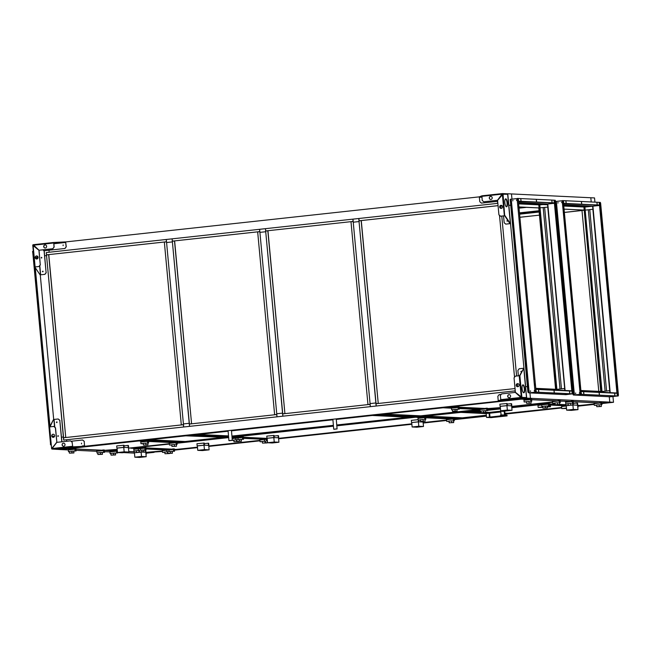 <?xml version="1.0" encoding="UTF-8"?>
<svg xmlns="http://www.w3.org/2000/svg" width="651" height="651" viewBox="0 0 651 651"><rect width="100%" height="100%" fill="white"/><g stroke="black" fill="none" stroke-linecap="round" stroke-linejoin="round"><path stroke-width="0.98" d="M557.94 203.104L557.972 202.412M561.74 202.689L561.772 201.997L561.74 202.689M561.797 202.005L561.756 202.689M597.203 204.52L597.016 202.689L597.203 204.52M581.677 203.779L581.498 201.94L581.677 203.779M566.158 203.031L565.971 201.192L566.158 203.031M563.571 203.73L599.538 205.122L592.801 206.18L563.66 204.78M592.809 206.18L599.425 205.456L599.221 202.347L563.709 200.638L563.359 201.411L563.522 200.663M599.726 205.089L563.717 203.356L563.538 201.395M596.934 202.738L597.13 204.487M581.408 201.989L581.603 203.747M565.89 201.24L566.077 202.998M563.546 203.372L563.359 201.411M575.679 393.001L575.639 393.684M575.63 393.001L575.614 393.684L575.63 393.001M579.48 392.586L579.439 393.269M583.695 392.114L583.882 393.953L583.695 392.114M583.597 392.162L583.792 393.92M599.221 392.862L599.408 394.701L599.221 392.862M599.123 392.911L599.311 394.669M614.747 393.611L614.926 395.442L614.747 393.611M614.65 393.66L614.837 395.409M610.247 395.694L610.117 396.768L574.507 395.019M609.938 396.784L574.597 395.059M562.326 200.728L556.369 201.379L574.418 395.084M580.838 391.251L581.506 394.311L617.189 395.995L610.557 396.386M616.814 392.976L580.961 391.251L616.863 392.976M581.506 394.311L617.189 395.995L617.181 393.285L581.172 391.552L581.18 393.529M581.677 394.286L581.359 393.513M616.782 396.003A0.773 0.732 92.8 0 1 616.464 396.117L611.216 396.695A0.773 0.732 92.8 0 1 611.11 396.695A0.773 0.732 -87.2 0 0 611.273 396.695M610.394 395.694L610.418 396.003A0.773 0.732 92.8 0 0 611.11 396.695L611.167 396.695M616.464 396.117L611.216 396.695M575.028 394.962L575.028 394.962A0.773 0.732 -87.2 0 0 575.142 394.954L580.391 394.384A0.773 0.732 -87.2 0 0 580.505 394.368M575.142 394.954L580.391 394.384M563.831 208.271L563.628 209.174L563.229 208.247L563.432 207.335L563.831 208.271M563.351 207.392L563.538 209.142M572.099 297.434L571.903 298.337L571.7 296.506L572.099 297.434M571.619 296.555L571.806 298.313M580.366 386.604L580.171 387.508L579.772 386.572L579.976 385.669L580.366 386.604M579.886 385.717L580.082 387.475M562.602 200.589L580.098 393.481L580.415 394.254L581.245 394.27L573.336 395.027L580.952 394.278M555.539 201.362L556.369 201.379M573.507 395.011L573.189 394.229L573.336 395.027M573.01 394.254L572.148 393.879L565.898 394.669L565.239 394.636L565.434 394.213M572.335 386.93L572.205 385.547M564.067 297.767L563.937 296.384M555.791 208.605L555.661 207.221M573.189 394.229L572.514 393.847L565.475 394.604M581.221 394.27L563.278 200.622L562.44 200.606M580.415 394.254L580.952 394.303M562.277 201.362L580.098 393.481M580.586 394.237L580.269 393.456M562.448 201.346L562.61 200.589M617.075 388.362L617.27 387.459L617.669 388.395L617.465 389.298L617.075 388.362M617.189 387.516L617.376 389.265M608.799 299.2L608.994 298.296L609.198 300.135L608.799 299.2M608.913 298.345L609.108 300.103M600.531 210.037L600.727 209.134L600.93 210.973L600.531 210.037M600.645 209.183L600.832 210.94M617.213 396.052L610.589 396.768M618.1 396.068L618.45 395.295L600.629 203.177L600.312 202.404L599.311 202.396M68.298 449.939L60.185 449.548L68.16 448.596L73.994 448.962M75.898 449.052L102.524 450.329M104.429 450.419L115.65 450.964M128.817 451.591L134.155 451.851M146.084 452.421L162.384 451.029M76.021 450.313L96.828 451.306M104.551 451.68L109.946 451.94M123.739 452.6L134.456 453.12M46.343 252.547L166.225 239.478L166.444 241.781L46.555 254.842L46.27 252.555L46.555 255.615L44.667 255.819L46.555 255.615L63.383 437.008L61.495 437.212L63.383 437.008L63.66 440.076L515.055 390.885L515.201 392.415L515.25 390.86L376.229 406.012L376.018 403.718L515.039 388.566M40.272 274.86L53.691 419.464M176.787 449.369L197.465 447.204M208.759 445.976L259.92 440.401M278.571 438.367L411.839 423.842M423.134 422.613L446.57 420.058M454.186 419.228L486.362 415.607M507.707 413.287L561.675 407.518M580.285 405.402L594.184 403.97M529.694 399.519L522.46 399.177L530.443 398.306L529.947 392.944L530.443 398.306L609.775 402.115L601.793 402.985L609.775 402.115L609.279 396.76L609.775 402.115L613.494 402.294L601.833 403.571M146.158 453.218L154.116 452.355L151.39 452.225L162.424 451.452M174.46 450.134L197.505 447.628M208.8 446.399L259.961 440.825M278.612 438.79L411.88 424.265M423.174 423.036L446.61 420.481M454.219 419.651L486.411 416.144M504.452 414.182L561.715 407.941M577.958 406.167L594.225 404.401M56.458 449.296L60.185 449.548L228.127 431.206M231.479 430.726L332.905 419.675L231.479 430.726M336.282 419.423L518.57 399.445L515.836 399.283L522.46 399.177L530.443 398.306L526.724 398.127L67.346 448.157L70.072 448.311L56.466 449.369M66.711 441.28L66.565 439.759L66.711 441.28M519.571 213.707L539.118 211.583M519.604 214.016L539.15 211.884M519.612 214.171L539.158 212.039M564.083 209.329L565.182 209.207M581.994 210.485L564.368 212.405L581.994 210.468L581.945 210.013L581.994 210.468L583.914 210.257L581.994 210.468L598.774 391.357M519.897 217.239L539.451 215.147L519.905 217.296M46.27 252.555L497.665 203.364L497.478 201.371L497.665 203.364L352.956 219.135L370.069 403.587L375.871 402.961L370.069 403.587L370.354 406.655L376.156 406.021L359.043 221.568L353.241 222.194L359.043 221.568L358.758 218.5M65.678 241.928L479.291 196.854L481.895 195.829M49.167 252.238L48.988 250.244L49.167 252.238M564.067 209.15L585.184 210.118L592.874 209.28L609.889 392.643M563.782 206.041L584.899 207.059L602.012 391.511L605.129 391.178L588.301 209.785L605.129 391.178L609.702 390.673L602.012 391.511L602.077 392.268M589.757 209.622L606.586 391.015L589.757 209.622M564.067 209.109L585.184 210.118L592.971 209.288L592.589 206.221L587.031 206.668L563.733 205.553M600.727 391.454L584.191 210.078L601.019 391.463L602.012 391.511L601.019 391.463L601.093 392.219L601.019 391.463L580.895 390.502M517.602 386.718L517.325 383.724L517.602 386.718A1.538 1.457 -87.2 0 0 519.107 385.026A1.538 1.457 -87.2 0 0 517.732 383.642A1.538 1.457 -87.2 0 0 516.202 385.343A1.538 1.457 -87.2 0 0 517.586 386.718M516.609 376.009L501.775 216.083L516.609 376.009M500.709 205.431L501.058 208.385L500.847 206.115L502.303 205.952L500.847 206.115L500.782 205.399M526.724 398.127L525.52 386.653L527.4 386.718L525.658 386.637L507.764 193.754L507.251 193.811M510.571 205.325L508.83 205.244L510.571 205.325M601.784 403.075L602.785 403.034L601.776 402.985M599.872 402.896L573.246 401.618M571.342 401.521L560.129 400.983M558.224 400.894L531.598 399.616M518.945 206.937L540.061 207.954L556.89 389.347L535.773 388.33M518.66 203.877L539.777 204.886L538.784 204.837L539.069 207.905L547.76 207.116L564.677 388.509L560.015 389.005L543.186 207.612L560.015 389.005L556.89 389.347L564.58 388.509L564.767 390.47M583.906 207.01L587.015 206.668L583.906 207.01L584.191 210.078L583.906 207.01M518.546 202.656L547.475 204.048L544.35 204.39L518.595 203.153L547.515 204.544M563.668 204.829L591.604 206.172L588.48 206.513L563.717 205.317L588.48 206.513M507.764 193.754L511.483 193.933L511.971 199.133L511.483 193.933L594.534 197.928L594.933 202.144M591.214 201.965L590.815 197.749L591.214 201.965M518.953 206.985L538.784 207.938L555.604 389.282M547.027 204.748L518.611 203.381M584.899 207.059L592.589 206.221M612.957 396.524L613.494 402.294M560.145 401.138L562.716 401.171M552.561 402.277L511.702 406.729M487.672 409.381L500.416 407.99L487.672 409.349M480.064 410.179L336.827 425.787M333.458 426.153L232.033 437.203L241.488 437.252M228.664 437.578L176.991 443.201M169.382 444.031L130.916 448.222M117.237 449.719L108.823 450.63L117.204 449.41L104.42 450.337L117.204 449.377M552.528 401.944L511.678 406.419M500.383 407.656L490.008 408.698M480.023 409.756L336.787 425.363M231.968 436.447L234.083 436.552L232.749 436.813L333.426 425.844L232.008 436.894L333.418 425.73M228.55 436.284L195.959 434.713L228.582 436.626L194.006 434.966L188.196 435.6L228.631 437.269L177.381 442.761M169.358 443.722L128.499 448.181M544.635 207.457L561.463 388.85L544.635 207.457M547.475 204.048L547.849 207.116L539.069 207.905L555.897 389.298L556.89 389.347L555.897 389.298L555.97 390.047M542.893 204.552L539.777 204.886L540.061 207.954M556.963 390.095L556.89 389.347M172.393 241.903L189.221 423.296L183.411 423.931L189.221 423.296L189.506 426.364L183.696 426.991L166.583 242.538L172.393 241.903L166.583 242.538L166.298 239.47L172.108 238.844L172.393 241.903M172.181 238.836L259.554 229.315L259.765 231.61L172.393 241.13L172.108 238.844M166.746 449.882L145.938 448.881M138.215 448.515L132.308 448.23L138.118 447.595L131.323 448.181L138.11 447.514L143.952 447.88M176.795 449.459L174.387 449.336M172.482 449.247L145.857 447.969M175.803 449.41L174.403 449.556L175.803 449.41M566.224 405.719L550.364 404.963M541.713 404.548L535.806 404.263L541.616 403.628L534.821 404.214L541.608 403.547L547.45 403.905M580.293 405.483L577.885 405.37M565.955 404.8L555.116 404.686L559.665 404.499L559.51 402.806L559.054 402.79L560.283 402.652L559.054 402.79M555.075 404.279L549.354 404.002M579.3 405.443L577.901 405.589L579.3 405.443M264.282 439.254L243.474 438.253M235.752 437.887L232.073 437.708M267.17 438.481L243.393 437.342M486.183 413.613L460.835 412.392L487.689 413.344L463.235 412.173L469.045 411.538L462.243 412.124L469.037 411.448L481.032 412.116M507.715 413.393L504.362 413.23M489.007 412.498L485.622 412.335M506.73 413.344L504.395 413.605L506.73 413.344M457.173 407.2L451.33 406.842L444.543 407.51L451.444 407.843L443.136 407.786L451.477 408.185M490.016 408.787L487.607 408.665M481.878 409.3L481.838 408.877L479.95 408.926L480.161 411.22L480.959 411.261M479.974 409.21L459.167 408.21L479.974 409.21M485.703 408.576L459.077 407.298M176.966 442.737L183.761 442.143L176.95 442.737L182.776 442.11L145.092 440.296L139.281 440.93L144.099 440.247L138.289 440.882L146.516 441.272M175.046 442.647L148.42 441.37M412.539 417.071L374.854 415.257L380.656 414.63L373.861 415.208L379.663 414.581L418.341 416.437L412.539 417.071L419.334 416.477L412.539 417.071M188.196 435.6L194.006 434.966L188.196 435.6M423.736 417.608L416.502 417.258L422.304 416.632L459.988 418.438L455.179 419.122L460.981 418.479L454.17 419.073M452.266 418.984L425.64 417.698M422.304 416.632L415.509 417.21L422.304 416.632M526.513 207.344L519.059 208.157M522.541 207.156L519.002 207.539M520.572 207.059L518.969 207.238M265.722 231.732L282.542 413.125L276.74 413.759L282.542 413.125L282.827 416.192L277.025 416.827L259.912 232.366L265.722 231.732L259.912 232.366L259.627 229.307L265.437 228.672L265.722 231.732M265.51 228.664L352.883 219.143L353.094 221.438L265.722 230.959L265.437 228.672M149.445 439.783L185.136 441.5L221.486 437.537M183.094 442.11L226.8 437.456L183.094 442.11M185.795 435.828L226.1 437.423L185.795 435.82M187.879 435.592L144.172 440.239L187.879 435.592M185.177 441.883L144.864 440.288L185.136 441.5M564.376 212.429L581.994 210.509L564.376 212.446M508.146 413.304L504.354 413.125L508.187 413.312M540.436 404.483L541.73 404.653M545.383 404.474L545.847 404.426M549.411 404.596L550.339 404.637L550.526 406.712L547.296 406.94M547.255 406.55L550.526 406.712M542.771 407.38L538.165 407.445L537.978 405.378L541.754 404.971M543.618 404.596L545.375 404.401M542.731 406.948L538.165 407.445M502.499 415.68L507.088 415.899L507.015 415.135L502.426 414.907L500.538 415.118L500.611 415.883L502.499 415.68L502.426 414.907M507.088 415.899L491.123 417.633L486.533 417.413L486.167 413.507L489.072 413.19L488.999 412.425L500.18 411.212L504.761 411.432L504.842 412.27L504.281 412.335M500.253 412.05L489.08 413.271L500.253 412.05L500.18 411.212M486.533 417.413L489.438 417.104L489.08 413.271M500.611 415.883L489.438 417.104M504.842 412.27L504.273 412.246L504.525 415.012M500.822 412.083L501.099 415.053M489.65 413.295L490.008 417.128M566.484 408.502L561.772 408.584L561.577 406.517L566.248 406.004M566.443 408.071L561.772 408.584M130.957 448.222L138.224 448.596M117.237 449.743L109.563 450.582L115.642 450.874L109.441 450.565M148.778 452.469L162.376 450.997L146.076 452.339L148.81 452.469M146.198 456.701L141.511 456.473L134.83 457.197L139.517 457.425L146.198 456.701L145.783 452.258L141.967 452.071M141.112 452.136L141.511 456.473M137.499 452.421L134.423 452.754L134.83 457.197M145.97 452.29L145.775 450.142L145.189 450.093L145.791 452.364M145.189 450.093L143.733 450.248M139.045 452.087L138.891 450.402L136.279 450.687L136.433 452.372L140.982 452.176L134.423 452.754M136.287 450.752L133.976 451.005L136.303 450.915M141.43 448.49L140.372 447.986L139.501 448.083L139.558 448.694L134.692 449.231L134.635 448.612L133.764 448.71L133.976 451.005M134.635 448.612L135.701 449.117M140.372 447.986L140.575 450.215M164.817 452.128L162.506 452.38L164.833 452.282M169.96 449.865L168.902 449.361L168.031 449.459L168.088 450.069L163.222 450.598L163.165 449.987L162.294 450.077L162.506 452.38M163.165 449.987L164.231 450.492M168.902 449.361L169.105 451.591M164.963 453.739L169.512 453.552L164.963 453.739L164.809 452.054L167.714 451.786M167.576 453.454L167.421 451.77M145.946 452.006L146.255 454.308M113.949 453.186L117.725 452.941L113.494 453.169L113.648 454.854L115.585 454.943L111.036 455.139L113.648 454.854M110.882 453.519L110.1 453.609L110.898 453.649M111.826 451.721L111.777 451.265L109.889 451.314L110.1 453.609M117.318 450.63L116.488 450.59L116.708 452.893M116.488 450.59L115.618 450.687L115.675 451.298L110.816 451.827L110.76 451.216M114.967 453.242L115.422 453.259L115.585 454.943M111.036 455.139L110.882 453.454L113.494 453.169M562.871 401.154L571.35 401.61M601.793 403.115L602.208 403.01M577.998 409.642L573.311 409.422L566.639 410.146L571.318 410.374L577.998 409.642L577.583 405.199L572.896 404.979L573.311 409.422M573.14 403.311L573.295 404.995L572.766 404.987M569.299 405.37L566.224 405.703L566.639 410.146M577.771 405.239L577.575 403.091L576.989 403.034L577.592 405.313M576.989 403.034L573.157 403.457M572.75 403.36L572.766 404.971M568.233 405.304L566.224 405.703M568.087 403.701L565.776 403.954L568.103 403.864M571.147 403.368L568.079 403.636L568.233 405.321L572.782 405.125L568.233 405.321M573.401 403.286L573.189 400.983L572.172 400.935L571.301 401.032L571.358 401.643L566.492 402.172L566.435 401.561L565.564 401.659L565.776 403.954M566.435 401.561L567.501 402.066M572.172 400.935L572.384 403.238M572.782 405.125L572.628 403.441L572.172 403.417M570.846 405.036L570.691 403.351M596.617 405.077L594.306 405.329L596.633 405.231M599.677 404.743L596.609 405.003L596.764 406.688L601.312 406.501L596.764 406.688M601.931 404.653L601.719 402.359L600.702 402.31L599.831 402.408L599.888 403.018L595.022 403.547L594.965 402.936L594.094 403.026L594.306 405.329M594.965 402.936L596.031 403.433M600.702 402.31L600.914 404.605M601.312 406.501L601.158 404.816L600.702 404.792M599.376 406.403L599.221 404.719M577.746 404.955L578.055 407.257M545.75 406.134L549.525 405.882L545.294 406.118L545.448 407.803L547.385 407.892L542.836 408.087L545.448 407.803M542.69 406.468L541.901 406.558L542.698 406.598M543.626 404.67L543.585 404.214L541.689 404.255L541.901 406.558M549.525 405.882L549.314 403.587L548.297 403.539L548.508 405.833M548.297 403.539L547.426 403.636L547.483 404.247L542.617 404.776L542.56 404.165M546.767 406.183L547.222 406.208L547.385 407.892M542.836 408.087L542.682 406.403L545.294 406.118M128.857 452.046L124.17 451.818L117.497 452.551L122.185 452.77L128.857 452.046L128.442 447.603L123.763 447.375L124.17 451.818M123.56 445.235L123.763 447.375L116.895 448.067L116.692 445.927L123.959 445.251L124.154 447.4L117.082 448.108L117.497 452.551M128.638 447.636L128.434 445.496L127.848 445.439L128.459 447.709M127.848 445.439L124.016 445.854M143.261 443.453L140.95 443.705L143.277 443.616M146.32 443.119L143.253 443.38L143.407 445.072L147.956 444.877L143.407 445.072M148.574 443.038L148.363 440.735L147.338 440.686L146.467 440.784L146.524 441.394L141.666 441.923L141.609 441.313L140.738 441.411L140.95 443.705M141.609 441.313L142.675 441.817M147.338 440.686L147.557 442.989M147.956 444.877L147.801 443.193L147.346 443.168M146.019 444.788L145.865 443.095M171.791 444.828L169.48 445.081L171.807 444.983M174.85 444.495L171.783 444.755L171.937 446.44L176.486 446.252L171.937 446.44M177.105 444.405L176.893 442.11L175.868 442.062L174.997 442.151L175.054 442.77L170.196 443.298L170.139 442.688L169.268 442.778L169.48 445.081M170.139 442.688L171.205 443.185M175.868 442.062L176.087 444.356M176.486 446.252L176.331 444.56L175.876 444.543M174.549 446.155L174.395 444.47M100.832 452.559L104.608 452.307L100.368 452.535L100.531 454.219L102.459 454.317L97.919 454.504L100.531 454.219M97.764 452.893L96.983 452.974L97.78 453.015M98.7 451.086L98.659 450.63L96.771 450.679L96.983 452.974M104.608 452.307L104.396 450.012L103.371 449.963L103.582 452.258M103.371 449.963L102.5 450.053L102.557 450.671L97.699 451.2L97.642 450.582M101.849 452.608L102.305 452.632L102.459 454.317M97.919 454.504L97.756 452.819L100.368 452.535M72.302 451.184L76.077 450.94L71.838 451.167L72.001 452.852L73.929 452.941L69.388 453.137L72.001 452.852M69.234 451.517L68.453 451.607L69.25 451.648M70.17 449.719L70.129 449.263L68.241 449.312L68.453 451.607M76.077 450.94L75.866 448.637L74.841 448.588L75.052 450.883M74.841 448.588L73.97 448.685L74.027 449.296L69.169 449.825L69.112 449.214M73.319 451.233L73.775 451.257L73.929 452.941M69.388 453.137L69.226 451.452L71.838 451.167M333.458 426.185L235.402 436.87L241.48 437.163L235.28 436.854M454.178 419.163L454.593 419.089M415.265 417.242L423.744 417.698M423.492 426.478L418.805 426.259L412.132 426.983L416.819 427.211L423.492 426.478L423.077 422.035L418.398 421.815L418.805 426.259M418.626 420.058L418.788 421.832L411.717 422.54L412.132 426.983M423.093 422.149L422.637 421.49M420.505 420.09L418.65 420.294M418.227 420.041L418.398 421.815L411.717 422.54M418.129 419.667L411.326 420.359L411.53 422.507M278.929 442.232L274.242 442.005L267.569 442.737L272.256 442.965L278.929 442.232L278.514 437.789L273.835 437.562L274.242 442.005M273.632 435.421L273.835 437.562L266.967 438.253L266.764 436.113L274.03 435.438L274.226 437.586L267.154 438.294L267.569 442.737M278.709 437.83L278.506 435.682L277.92 435.625L278.53 437.895M277.92 435.625L274.087 436.048M420.473 419.789L418.17 420.041L420.489 419.944M423.541 419.456L420.473 419.716L420.627 421.4L425.168 421.213L420.627 421.4M425.795 419.366L425.583 417.071L424.558 417.022L423.687 417.12L423.744 417.73L418.886 418.259L418.829 417.649L417.958 417.739L418.17 420.041M418.829 417.649L419.887 418.154M424.558 417.022L424.769 419.317M425.168 421.213L425.013 419.529L424.558 419.504M423.24 421.116L423.085 419.431M449.003 421.156L446.7 421.409L449.019 421.319M452.071 420.823L449.003 421.091L449.157 422.776L453.698 422.58L449.157 422.776M454.325 420.741L454.113 418.447L453.088 418.39L452.217 418.487L452.274 419.098L447.416 419.635L447.359 419.016L446.488 419.114L446.7 421.409M447.359 419.016L448.417 419.521M453.088 418.39L453.299 420.692M453.698 422.58L453.544 420.896L453.088 420.872M451.77 422.491L451.615 420.806M265.567 438.896L264.257 438.969L264.461 441.199M267.244 439.262L265.185 439.49L265.128 438.872M268.391 442.778L265.405 442.794L267.553 442.566M265.405 442.794L265.25 441.109L267.398 440.882M239.788 439.474L243.564 439.23L239.332 439.458L239.487 441.142L241.423 441.232L236.874 441.427L239.487 441.142M237.037 437.521L235.727 437.602L235.931 439.824M243.564 439.23L243.352 436.927L242.335 436.878L242.546 439.173M242.335 436.878L241.464 436.976L241.521 437.586L236.655 438.115L236.598 437.505M240.805 439.523L241.261 439.547L241.423 441.232M236.874 441.427L236.72 439.742L239.332 439.458M521.223 399.153L529.702 399.608M560.137 401.073L560.552 401.008M512.036 410.293L507.349 410.065L500.676 410.797L505.363 411.017L512.036 410.293L511.621 405.85L506.942 405.622L507.349 410.065M506.738 403.482L506.942 405.622L500.074 406.314L499.87 404.173L507.137 403.498L507.332 405.646L500.261 406.354L500.676 410.797M511.816 405.882L511.613 403.742L511.027 403.685L511.637 405.955M511.027 403.685L507.194 404.1M526.439 401.7L524.128 401.952L526.447 401.862M529.499 401.366L526.431 401.626L526.586 403.319L531.135 403.124L526.586 403.319M531.753 401.285L531.542 398.982L530.516 398.933L529.645 399.03L529.702 399.641L524.844 400.17L524.787 399.559L523.917 399.657L524.128 401.952M524.787 399.559L525.853 400.064M530.516 398.933L530.736 401.236M531.135 403.124L530.98 401.439L530.516 401.415M529.198 403.034L529.043 401.341M554.969 403.075L552.658 403.327L554.977 403.229M560.283 402.652L560.072 400.357L559.046 400.308L558.176 400.398L558.232 401.016L553.374 401.545L553.317 400.935L552.447 401.024L552.658 403.327M553.317 400.935L554.383 401.431M559.046 400.308L559.266 402.603M555.116 404.686L554.961 403.002L558.029 402.741M557.728 404.401L557.573 402.717M484.002 410.805L487.786 410.553L483.547 410.781L483.709 412.465L485.638 412.563L481.097 412.75L483.709 412.465M480.943 411.139L480.161 411.22M487.786 410.553L487.575 408.258L486.549 408.21L486.761 410.504M486.549 408.21L485.679 408.299L485.736 408.918L480.877 409.446L480.82 408.828M485.028 410.854L485.483 410.879L485.638 412.563M481.097 412.75L480.934 411.066L483.547 410.781M455.472 409.43L459.256 409.178L455.016 409.414L455.179 411.098L457.108 411.188L452.567 411.383L455.179 411.098M452.412 409.764L451.631 409.853L452.429 409.894M453.348 407.965L453.308 407.51L451.42 407.55L451.631 409.853M459.256 409.178L459.045 406.883L458.019 406.834L458.231 409.129M458.019 406.834L457.148 406.932L457.205 407.542L452.347 408.071L452.29 407.461M456.497 409.479L456.953 409.503L457.108 411.188M452.567 411.383L452.404 409.699L455.016 409.414M183.395 424.647L183.623 426.999L63.733 440.068L63.521 437.765L183.484 424.704M181.304 424.859L164.345 242.082L166.518 241.846L183.476 424.615L181.304 424.859L183.476 424.639M166.518 241.79L46.555 254.842M48.792 254.696L65.743 437.464L63.57 437.708L46.49 254.923L48.792 254.696M48.662 254.687L65.743 437.464M65.621 437.464L63.44 437.7M231.642 440.336L229.225 440.605L231.642 440.336M229.339 440.678L232.293 440.345L229.339 440.678M276.74 414.532L276.952 416.835L189.571 426.356L189.36 424.053L276.813 414.541M274.624 414.687L257.674 231.919L259.847 231.675L276.805 414.451L274.624 414.687L276.805 414.467M259.847 231.618L172.393 241.13M174.631 240.984L191.581 423.752L189.408 423.988L172.328 241.212L174.631 240.984M174.501 240.976L191.581 423.752M191.459 423.752L189.286 423.988M514.526 377.214L499.504 215.335M498.072 205.659L359.173 220.795L358.831 218.492M498.072 205.643L359.043 220.795M361.281 220.64L378.239 403.417L376.058 403.653L358.978 220.876L361.281 220.64M361.159 220.64L378.239 403.417M378.117 403.408L375.936 403.644M231.935 436.064L333.385 425.347M336.754 424.981L408.144 417.201M410.578 417.315L372.453 415.484L410.578 417.315M332.913 419.789L231.496 430.84M198.36 434.453L228.517 435.901M169.39 444.063L137.866 447.497L143.944 447.79L137.743 447.481M209.117 449.841L204.43 449.613L197.758 450.346L202.437 450.565L209.117 449.841L208.702 445.398L204.015 445.17L204.43 449.613M203.82 443.03L204.015 445.17L197.155 445.862L196.952 443.722L204.219 443.046L204.414 445.194L197.343 445.902L197.758 450.346M208.89 445.43L208.694 443.29L208.108 443.233L208.711 445.504M208.108 443.233L204.276 443.648M233.823 440.125L232.293 440.296M232.147 440.41L233.839 440.288M238.966 437.863L237.908 437.358L237.037 437.456L237.094 438.066L232.228 438.595L232.098 437.993M232.171 437.985L233.237 438.489M237.908 437.358L238.111 439.588M233.969 441.744L238.518 441.549L233.969 441.744L233.815 440.06L236.72 439.783M236.582 441.459L236.427 439.775M262.353 441.5L260.042 441.752L262.369 441.655M267.203 438.766L260.758 439.97L260.701 439.36L259.83 439.449L260.042 441.752M260.701 439.36L261.767 439.864M266.438 438.733L266.641 440.963M262.499 443.111L267.048 442.924L262.499 443.111L262.345 441.427L265.25 441.158M265.112 442.826L264.957 441.142M170.782 451.477L174.558 451.224L170.326 451.452L170.481 453.137L172.417 453.234L167.868 453.422L170.481 453.137M168.031 449.524L166.721 449.597L166.925 451.827M174.558 451.224L174.346 448.93L173.329 448.881L173.54 451.176M173.329 448.881L172.458 448.97L172.515 449.589L167.649 450.118L167.592 449.507M171.799 451.525L172.255 451.55L172.417 453.234M167.868 453.422L167.714 451.737L170.326 451.452M142.252 450.101L146.027 449.857L141.796 450.085L141.951 451.77L143.887 451.859L139.338 452.054L141.951 451.77M139.501 448.157L138.191 448.23L138.394 450.451M146.027 449.857L145.816 447.554L144.799 447.506L145.01 449.808M144.799 447.506L143.928 447.603L143.985 448.213L139.119 448.742L139.062 448.132M143.269 450.158L143.725 450.175L143.887 451.859M139.338 452.054L139.184 450.37L141.796 450.085M385.018 414.109L420.709 415.826L478.827 409.495M480.007 409.552L459.199 408.551M445.219 407.55L379.736 414.573L445.211 407.542M420.741 416.209L380.436 414.614L420.709 415.826M462.918 412.164L421.384 416.575L462.918 412.164M426.665 416.111L462.356 417.828L486.33 415.224M462.389 418.211L422.084 416.616L462.356 417.828M539.069 211.046L519.522 213.178M539.044 210.737L519.498 212.869M519.539 213.333L539.085 211.201M336.437 428.919L334.02 429.188L336.437 428.919M334.134 429.253L337.088 428.928L334.134 429.253M370.053 404.304L370.281 406.663L282.9 416.184L282.689 413.881L370.142 404.369M367.953 404.515L350.995 221.747L353.176 221.511L370.134 404.279L367.953 404.515L370.134 404.295M353.094 221.438L265.722 230.959M267.952 230.812L284.91 413.588L282.737 413.824L265.657 231.048L267.952 230.812M267.83 230.804L284.91 413.588M284.788 413.58L282.607 413.816M58.916 448.71L66.679 447.929L58.916 448.71M63.7 446.252A1.538 1.457 -87.2 0 0 63.627 443.185A1.538 1.457 -87.2 0 0 62.097 444.763A1.538 1.457 -87.2 0 0 63.7 446.252M63.546 446.26A1.538 1.457 92.8 0 1 63.538 443.193A1.538 1.457 92.8 0 1 63.692 443.185M81.489 443.917L81.538 443.152M53.748 437.212A4.004 1.278 83.8 0 0 52.886 436.097M52.373 436.967A4.004 1.278 -96.2 0 1 53.056 436.04A4.004 1.278 -96.2 0 1 53.122 436.032A4.004 1.278 -96.2 0 1 54.049 437.033M54.651 435.633A1.538 1.457 92.8 0 1 53.122 437.334A1.538 1.457 92.8 0 1 51.746 435.95A1.538 1.457 92.8 0 1 53.276 434.25A1.538 1.457 92.8 0 1 54.651 435.633M53.333 434.258A1.538 1.457 -87.2 0 0 51.868 435.958A1.538 1.457 -87.2 0 0 53.187 437.334M56.832 421.856L56.8 422.621M57.117 422.198L56.393 422.279L57.117 422.198M58.11 435.649L58.077 436.406M58.395 435.983L57.67 436.064L58.395 435.983M51.982 448.515L51.624 448.604A0.537 0.513 -87.2 0 0 52.186 449.084L72.725 446.846L84.589 446.277L72.725 446.846L72.123 442.241L72.684 446.464M49.631 426.901L53.52 419.488L49.997 426.853M56.645 449.296A0.537 0.513 -87.2 0 0 56.8 449.304L57.019 448.767L56.8 449.304L52.186 449.084L52.064 448.531L72.497 446.301M71.097 441.256L82.596 440.003L84.191 441.378L84.557 445.894M84.191 441.378L84.597 446.277L56.8 449.304L84.597 446.277M84.313 441.386L82.596 440.003M54.586 427.015L53.878 419.447L58.208 418.984L59.802 420.359L61.796 441.817M59.802 420.359L61.918 441.809M59.933 420.359L58.208 418.984M52.064 448.531L56.84 442.355L70.528 440.865L72.123 442.241M72.245 442.249L70.528 440.865M51.6 448.572L49.59 426.918L51.624 448.604L56.857 442.265L55.514 427.821L53.797 426.438L55.392 427.813L56.857 442.265M49.948 426.861L53.797 426.438M51.95 448.433L56.735 442.265M523.762 392.797A4.004 1.278 83.8 0 0 523.827 392.797A4.004 1.278 83.8 0 0 524.673 388.777A4.004 1.278 83.8 0 0 523.022 384.831A4.004 1.278 83.8 0 0 522.956 384.831A4.004 1.278 83.8 0 0 522.118 388.85A4.004 1.278 83.8 0 0 523.762 392.797M522.786 384.896A4.004 1.278 -96.2 0 1 524.299 388.712A4.004 1.278 -96.2 0 1 523.64 392.773M517.643 386.718A1.538 1.457 92.8 0 1 517.789 383.651M521.256 372.006L521.296 371.249M520.849 371.664L521.573 371.583L520.849 371.664M522.607 385.05L522.281 385.726M519.311 398.542L511.548 399.323L519.311 398.542M509.001 394.636A1.538 1.457 92.8 0 1 510.604 396.125A1.538 1.457 92.8 0 1 509.074 397.704A1.538 1.457 92.8 0 1 509.001 394.636M509.285 394.636A1.538 1.457 -87.2 0 0 509.131 397.704M519.88 375.684L515.356 376.148L514.046 377.84L515.38 392.284L521.89 397.362L521.435 397.948A0.537 0.513 -87.2 0 0 521.89 397.362L519.88 375.684L523.811 368.246L519.531 375.7M521.89 397.362L526.504 397.582A0.537 0.513 -87.2 0 1 526.049 398.176L498.259 401.203L526.049 398.176L526.065 397.655L526.049 398.176L521.435 397.948L515.291 392.407L501.604 393.896L500.293 395.588L500.896 400.186L498.21 400.821L500.709 399.86M518.375 375.814L517.879 370.443L519.189 368.751L523.412 368.287M498.227 400.813L497.844 396.304L499.154 394.612L501.221 394.384M521.321 397.305L519.197 375.725M500.676 399.641L521.231 397.427L515.291 392.407M490.61 196.39A1.538 1.457 -87.2 0 0 490.683 199.458A1.538 1.457 -87.2 0 0 492.213 197.88A1.538 1.457 -87.2 0 0 490.61 196.39M490.74 199.466A1.538 1.457 92.8 0 1 490.74 196.399A1.538 1.457 92.8 0 1 490.895 196.39M505.77 198.84A4.004 1.278 -96.2 0 1 507.422 202.786A4.004 1.278 -96.2 0 1 506.576 206.806A4.004 1.278 -96.2 0 1 506.511 206.806A4.004 1.278 -96.2 0 1 504.859 202.86A4.004 1.278 -96.2 0 1 505.705 198.848A4.004 1.278 -96.2 0 1 505.77 198.84M506.388 206.782A4.004 1.278 83.8 0 0 507.048 202.73A4.004 1.278 83.8 0 0 505.526 198.905M499.659 207.01A1.538 1.457 92.8 0 1 501.189 205.317A1.538 1.457 92.8 0 1 502.564 206.692A1.538 1.457 92.8 0 1 501.042 208.393A1.538 1.457 92.8 0 1 499.659 207.01M501.254 205.317A1.538 1.457 -87.2 0 0 501.099 208.393M507.308 220.494L507.267 221.259M506.869 220.917L507.593 220.835L506.869 220.917M481.805 196.26L479.291 196.83M510.002 223.659L504.68 215.774L503.036 194.055A0.537 0.513 -87.2 0 0 502.474 193.575L503.036 194.055L497.584 200.386L498.918 214.83L500.513 216.205L505.046 215.733L510.368 223.619L505.77 224.131L504.175 222.756L503.54 215.896M505.77 224.131L510.392 223.627L507.642 194.283A0.537 0.513 -87.2 0 0 507.088 193.803L502.629 193.583M497.673 201.33L481.39 203.104L479.795 201.737L479.323 197.212L481.87 196.936M497.673 201.354L481.39 203.104M481.927 195.813L502.466 193.575L481.927 195.813L482.188 200.402L483.783 201.777L497.47 200.288L502.474 193.575L497.592 200.288L483.783 201.777M507.642 194.283L502.36 194.218L504.362 215.782M500.513 216.205L504.68 215.774M37.188 256.022A4.004 1.278 -96.2 0 1 36.489 257.991M35.536 256.673A4.004 1.278 83.8 0 0 36.611 258.016A4.004 1.278 83.8 0 0 36.676 258.008A4.004 1.278 83.8 0 0 37.522 256.225M35.203 257.625A1.538 1.457 -87.2 0 0 36.578 259A1.538 1.457 -87.2 0 0 38.108 257.308A1.538 1.457 -87.2 0 0 36.733 255.924A1.538 1.457 -87.2 0 0 35.203 257.625M36.643 259A1.538 1.457 92.8 0 1 36.79 255.933M42.811 271.866L42.852 271.109M43.129 271.443L42.405 271.524L43.129 271.443M41.534 258.081L41.566 257.316M41.851 257.658L41.127 257.739L41.851 257.658M45.31 248.007A1.538 1.457 92.8 0 1 43.707 246.517A1.538 1.457 92.8 0 1 45.236 244.939A1.538 1.457 92.8 0 1 45.31 248.007M45.301 244.947A1.538 1.457 -87.2 0 0 43.829 246.493A1.538 1.457 -87.2 0 0 45.155 248.015M63.147 244.906L63.098 245.671M34.78 266.983L40.102 274.86L34.747 266.975L39.084 266.503L35.146 266.943M54.017 247.063L53.756 242.473L65.629 241.903L53.764 242.473L33.225 244.711L39.019 250.244L52.829 248.755L54.139 247.063L52.707 248.747L39.019 250.244M53.756 242.473L33.217 244.711A0.537 0.513 -87.2 0 0 32.77 245.305L33.136 245.305M42.893 249.838L44.081 250.871L46.107 272.671L44.797 274.356L40.468 274.82L39.63 265.803M44.797 274.356L40.102 274.86M42.99 249.829L44.203 250.871L46.107 272.671M44.919 274.364L46.229 272.671M65.629 241.903L66.264 246.81L64.831 248.495L44.178 250.749L43.096 249.821M53.821 243.58L65.67 242.286L66.133 246.81M64.831 248.495L44.178 250.749M64.954 248.503L66.264 246.81M35.113 266.918L33.111 245.346L39.052 250.366L32.77 245.305L34.747 266.975M38.93 250.358L40.272 264.811L38.962 266.495M39.052 250.366L40.272 264.811M39.084 266.503L40.395 264.811M33.225 244.711L33.209 245.224L53.642 243.002M54.139 247.063L53.797 242.856M477.362 410.952L474.074 411.277L477.362 410.952M476.849 410.96L474.669 411.163M533.495 404.832L531.851 404.995L533.495 404.832M491.879 409.365L488.592 409.699L491.879 409.365M491.367 409.381L489.186 409.585M499.13 408.576L495.85 408.909L499.13 408.576M498.625 408.584L496.436 408.787M474.465 411.709L480.145 411.09L474.465 411.709L468.492 411.188L480.064 410.211M534.674 403.978L540.379 404.255M511.71 406.761L534.381 403.994M512.817 200.931L512.882 200.248M516.617 200.516L516.65 199.833L516.617 200.516M516.682 199.833L516.634 200.516M552.081 202.355L551.893 200.516L552.081 202.355M536.562 201.607L536.375 199.767L536.562 201.607M521.036 200.858L520.849 199.027L521.036 200.858M518.448 201.566L554.424 202.949L547.678 204.007L518.546 202.607L547.637 204.015M554.302 203.291L554.099 200.183L518.595 198.474L518.237 199.247L518.408 198.49M554.603 202.917L518.595 201.183L518.416 199.222M551.812 200.565L552.007 202.323M536.294 199.824L536.481 201.574M520.767 199.076L520.955 200.825M518.424 201.208L518.237 199.247M530.557 390.836L530.524 391.511M530.508 390.828L530.467 391.52L530.508 390.828M534.357 390.421L534.316 391.105M538.572 389.941L538.759 391.78L538.572 389.941M538.475 389.998L538.67 391.747M554.099 390.69L554.286 392.529L554.099 390.69M554.001 390.746L554.196 392.496M569.625 391.438L569.812 393.277L569.625 391.438M569.527 391.487L569.715 393.245M565.263 394.628L565.158 393.521L564.995 394.596L529.385 392.846M564.824 394.62L529.475 392.895M535.716 389.078L536.383 392.138L572.091 393.879M571.7 390.812L535.846 389.086L571.749 390.812M536.383 392.138L572.066 393.831L572.058 391.113L536.058 389.379L536.066 391.365M536.554 392.122L536.237 391.341M571.659 393.839A0.773 0.732 92.8 0 1 571.35 393.953L566.093 394.522A0.773 0.732 92.8 0 1 565.296 393.839L565.271 393.529M571.35 393.953L566.093 394.522M529.906 392.789L529.906 392.789A0.773 0.732 -87.2 0 0 530.02 392.789L535.268 392.219A0.773 0.732 -87.2 0 0 535.382 392.195M530.02 392.789L535.268 392.219M518.709 206.107L518.505 207.01L518.31 205.171L518.709 206.107M518.229 205.22L518.416 206.977M526.976 295.269L526.781 296.172L526.382 295.237L526.578 294.333L526.976 295.269M526.496 294.382L526.692 296.14M535.252 384.432L535.049 385.335L534.853 383.496L535.252 384.432M534.772 383.553L534.959 385.302M517.203 198.563L511.255 199.206L529.214 392.854L535.83 392.114M529.214 392.854L527.896 392.081L528.848 392.887L536.123 392.105L518.139 198.449L517.504 198.417L517.154 199.19L534.976 391.308L535.838 392.138M528.067 392.065L510.246 199.947L510.408 199.19L511.255 199.206M527.896 392.081L510.246 199.947M510.4 199.19L510.075 199.963M518.139 198.457L536.123 392.105M535.293 392.089L536.107 392.097M517.154 199.19L534.976 391.308M535.472 392.065L535.146 391.292M517.325 199.173L517.496 198.417M571.952 386.198L572.148 385.294L572.546 386.222L572.351 387.125L571.952 386.198M572.066 385.343L572.253 387.101M563.676 297.035L563.88 296.124L564.075 297.963L563.676 297.035M563.79 296.181L563.986 297.93M555.409 207.864L555.604 206.961L555.808 208.8L555.409 207.864M555.523 207.018L555.718 208.768M573.165 393.879L555.506 201.013L555.189 200.231L554.188 200.223M50.355 438.107L50.168 436.357M50.477 436.544L50.054 437.212L50.607 437.92M42.087 348.944L41.892 347.195M42.372 348.073L41.973 347.138L42.177 348.977L42.372 348.073M33.811 259.782L33.624 258.024M33.942 258.211L33.51 258.878L34.064 259.594M51.258 444.918L50.688 444.893L50.55 444.096L32.721 251.978L33.291 251.245M50.55 444.096L32.721 251.978M32.713 251.245L32.55 252.002M50.371 444.112L50.688 444.893M574.141 395.043L556.174 201.387M610.207 392.659L592.906 206.172M599.53 205.431L616.928 392.984M592.695 206.18L609.995 392.651L592.679 206.18M610.361 396.809L610.264 395.694L610.378 396.801M599.677 202.371L617.636 396.02M489.267 412.4L485.605 412.221M474.848 411.709L481.024 412.002L474.888 411.709L480.153 411.131M561.667 407.485L508.228 413.312L561.667 407.485M550.38 405.068L566.232 405.833M487.762 410.301L500.497 408.918M511.792 407.689L540.257 404.58M134.147 451.761L128.808 451.509L134.147 451.77M145.946 448.97L166.754 449.971M145.588 450.11L145.783 452.258M565.947 404.71L559.657 404.409L565.947 404.71M555.067 404.19L549.346 403.913L555.067 404.19M541.323 403.53L547.442 403.823L541.363 403.53L552.561 402.31M594.184 403.945L580.651 405.418L594.184 403.945M573.254 401.7L599.88 402.985M577.388 403.059L577.583 405.199M102.516 450.24L75.89 448.962L102.516 450.248M67.875 448.58L73.986 448.873L67.916 448.58L137.931 440.947L146.524 441.362M169.35 443.697L128.499 448.148L169.35 443.697M148.428 441.451L175.054 442.737M128.247 445.455L128.442 447.603M267.162 438.4L243.384 437.252L267.162 438.4M446.57 420.025L423.134 422.58L446.57 420.033M411.839 423.817L278.571 438.335L411.839 423.817M425.648 417.787L452.274 419.065M336.827 425.819L415.143 417.283M423.028 421.441L423.077 422.035M278.319 435.649L278.514 437.789M490.382 408.714L500.383 407.624L487.599 408.584L490.341 408.714M485.695 408.486L459.069 407.209L485.695 408.494M451.053 406.826L457.165 407.119L451.094 406.826L521.109 399.193M531.607 399.698L558.232 400.983M511.426 403.701L511.621 405.85M172.474 449.157L145.848 447.88L172.474 449.166M259.912 440.369L208.751 445.943L259.912 440.369M197.456 447.172L177.153 449.385L197.456 447.172M232.081 437.798L235.76 437.968M243.482 438.343L264.29 439.344M176.999 443.233L228.493 437.618M208.507 443.25L208.702 445.398M49.614 426.926L51.624 448.539M82.148 446.008L84.589 445.74M54.074 419.431L54.798 427.202M526.504 397.582L523.778 368.246M500.896 400.186L521.435 397.948M498.251 400.666L498.747 400.609M481.886 197.098L479.388 197.367M502.247 194.12L481.813 196.342M32.77 245.329L34.78 266.967M39.801 265.575L40.655 274.812M65.735 242.441L53.83 243.743M540.127 404.556L511.792 407.64L540.135 404.556M500.497 408.877L487.762 410.26L500.497 408.877M529.019 392.87L511.059 199.222M565.092 390.486L547.792 203.999M554.408 203.258L571.806 390.82M547.572 204.007L564.873 390.478L547.556 204.007M554.554 200.199L572.514 393.847M35.26 267.683L49.964 426.259M49.801 426.576L35.032 267.349M563.668 204.78L592.76 206.18M563.278 200.622L581.245 394.27M485.605 412.229L489.243 412.4M134.073 451.013L134.236 452.722M565.874 403.962L566.036 405.671M423.207 421.425L423.272 422.076M228.916 440.629L228.078 430.669M232.293 440.345L231.447 430.303M333.711 429.212L332.873 419.252M337.088 428.928L336.241 418.886M56.718 449.304L52.113 449.084M526.529 397.566L523.811 368.246M507.162 193.795L502.548 193.575M510.392 223.627L507.674 194.307M468.753 411.44L474.424 411.709M547.686 204.007L554.31 203.291M565.141 393.521L565.239 394.636"/></g></svg>

